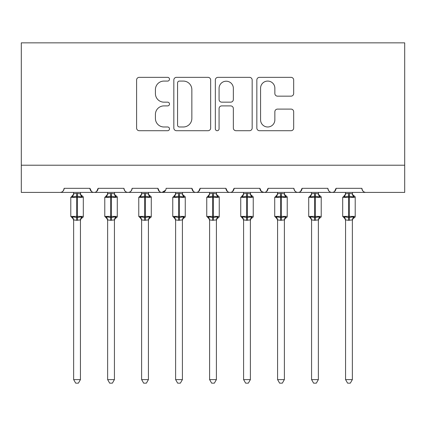 <?xml version="1.0" encoding="UTF-8"?>
<svg xmlns="http://www.w3.org/2000/svg" width="426" height="426" viewBox="0 0 426 426"><rect width="100%" height="100%" fill="white"/><g stroke="black" fill="none" stroke-linecap="round" stroke-linejoin="round"><path stroke-width="0.64" d="M169.495 79.209A1.869 1.869 0 0 0 167.626 77.34L139.27 77.34A2.668 2.668 0 0 0 136.597 80.008L136.597 128.05A2.668 2.668 0 0 0 139.27 130.718L167.626 130.718A1.869 1.869 0 0 0 169.495 128.854A1.869 1.869 0 0 0 167.626 126.985L163.957 126.985A8.541 8.541 0 0 1 155.415 118.444L155.415 114.44A8.541 8.541 0 0 1 163.957 105.898L167.626 105.898A1.869 1.869 0 0 0 169.495 104.029A1.869 1.869 0 0 0 167.626 102.16L163.957 102.16A8.541 8.541 0 0 1 155.415 93.619L155.415 89.62A8.541 8.541 0 0 1 163.957 81.078L167.626 81.078A1.869 1.869 0 0 0 169.495 79.209M291.001 96.159A2.668 2.668 0 0 0 293.674 93.486L293.674 80.008A2.668 2.668 0 0 0 291.001 77.34L259.509 77.34A2.668 2.668 0 0 0 256.841 80.008L256.841 128.05A2.668 2.668 0 0 0 259.509 130.718L291.001 130.718A2.668 2.668 0 0 0 293.674 128.05L293.674 111.772A2.668 2.668 0 0 0 291.001 109.099L277.523 109.099A2.668 2.668 0 0 0 274.855 111.772L274.855 119.844A7.141 7.141 0 0 1 267.714 126.985A7.141 7.141 0 0 1 260.574 119.844L260.574 88.214A7.141 7.141 0 0 1 267.714 81.078A7.141 7.141 0 0 1 274.855 88.214L274.855 93.486A2.668 2.668 0 0 0 277.523 96.159L291.001 96.159M21.3 165.213L404.7 165.213L404.7 42.85L21.3 42.85L21.3 192.403L60.05 192.403C62.212 192.477 63.57 191.12 64.129 188.324L89.961 188.324L91.452 191.476M210.662 80.008A2.668 2.668 0 0 0 207.994 77.34L176.502 77.34A2.668 2.668 0 0 0 173.835 80.008L173.835 128.05A2.668 2.668 0 0 0 176.502 130.718L207.994 130.718A2.668 2.668 0 0 0 210.662 128.05L210.662 80.008M218.005 77.34L249.498 77.34A2.668 2.668 0 0 1 252.165 80.008L252.165 128.05A2.668 2.668 0 0 1 249.498 130.718L236.02 130.718A2.668 2.668 0 0 1 233.352 128.05L233.352 108.566A2.668 2.668 0 0 0 230.684 105.898L221.744 105.898A2.668 2.668 0 0 0 219.07 108.566L219.07 128.854A1.869 1.869 0 0 1 217.201 130.718A1.869 1.869 0 0 1 215.338 128.854L215.338 80.008A2.668 2.668 0 0 1 218.005 77.34M60.05 192.403C62.212 192.477 63.57 191.12 64.129 188.324A4.079 4.079 0 0 1 60.05 192.403L94.039 192.403C91.872 192.477 90.514 191.12 89.961 188.324A4.079 4.079 0 0 0 94.039 192.403A4.079 4.079 0 0 0 98.118 188.324L123.95 188.324A4.079 4.079 0 0 0 128.029 192.403A4.079 4.079 0 0 0 132.108 188.324L157.94 188.324A4.079 4.079 0 0 0 162.018 192.403A4.079 4.079 0 0 0 166.092 188.324L191.929 188.324A4.079 4.079 0 0 0 196.008 192.403A4.079 4.079 0 0 0 200.082 188.324L225.918 188.324A4.079 4.079 0 0 0 229.992 192.403A4.079 4.079 0 0 0 234.071 188.324L259.908 188.324A4.079 4.079 0 0 0 263.982 192.403A4.079 4.079 0 0 0 268.06 188.324L293.892 188.324A4.079 4.079 0 0 0 297.971 192.403A4.079 4.079 0 0 0 302.05 188.324L327.882 188.324A4.079 4.079 0 0 0 331.96 192.403A4.079 4.079 0 0 0 336.039 188.324L361.871 188.324A4.079 4.079 0 0 0 365.95 192.403C363.788 192.477 362.43 191.12 361.871 188.324M96.627 191.476L98.118 188.324C97.559 191.12 96.201 192.477 94.039 192.403L331.96 192.403C334.128 192.477 335.486 191.12 336.039 188.324L334.548 191.476M293.892 188.324C294.451 191.12 295.809 192.477 297.971 192.403C300.138 192.477 301.496 191.12 302.05 188.324L300.559 191.476M261.356 191.444L263.982 192.403C266.149 192.477 267.507 191.12 268.06 188.324L266.57 191.476M259.908 188.324L261.399 191.476M227.409 191.476L225.918 188.324C226.472 191.12 227.83 192.477 229.992 192.403C232.159 192.477 233.517 191.12 234.071 188.324L232.58 191.476M193.42 191.476L191.929 188.324C192.483 191.12 193.841 192.477 196.008 192.403C198.17 192.477 199.528 191.12 200.082 188.324L198.591 191.476M165.655 190.172L162.018 192.403C159.851 192.477 158.493 191.12 157.94 188.324L159.43 191.476M404.7 165.213L404.7 192.403L331.96 192.403C329.799 192.477 328.441 191.12 327.882 188.324M123.95 188.324C124.504 191.12 125.862 192.477 128.029 192.403C130.191 192.477 131.549 191.12 132.108 188.324M179.437 81.078A1.869 1.869 0 0 0 177.567 82.942L177.567 125.116A1.869 1.869 0 0 0 179.437 126.985L183.308 126.985A8.541 8.541 0 0 0 191.849 118.444L191.849 89.62A8.541 8.541 0 0 0 183.308 81.078L179.437 81.078M233.352 88.347A7.141 7.141 0 0 0 226.211 81.212A7.141 7.141 0 0 0 219.07 88.347L219.07 99.492A2.668 2.668 0 0 0 221.744 102.16L230.684 102.16A2.668 2.668 0 0 0 233.352 99.492L233.352 88.347M73.645 220.05A2.993 2.854 180 0 0 72.074 217.542L72.66 216.664L76.632 217.622L76.632 216.397L77.452 216.397L77.452 196.141L81.43 197.1L82.404 196.088A1.358 1.358 0 0 1 83.299 197.366L70.791 197.366L70.791 216.397L76.632 216.397L76.632 196.141L72.66 197.1L72.074 196.226A2.993 2.854 -0 0 0 73.645 193.713L77.452 193.452L80.445 193.857L80.439 192.403M80.439 379.614L78.4 383.15L75.684 383.15L73.645 379.614L80.439 379.614L80.445 219.912L76.632 220.311L76.632 217.622L77.452 217.622L77.452 216.397L83.299 216.397A1.358 1.358 0 0 1 82.404 217.675L80.983 218.772L80.439 220.487M73.645 379.614L73.645 220.034L72.66 216.664M76.632 220.311L73.639 219.912M77.452 220.311L77.452 217.622L81.43 216.664L80.439 220.034M73.645 192.403L73.645 193.734M81.43 216.664L82.404 217.675M72.66 197.1L73.059 195.939M81.43 197.1L80.445 193.857M107.634 220.05A2.993 2.854 180 0 0 106.063 217.542L106.649 216.664L110.622 217.622L110.622 216.397L111.442 216.397L111.442 196.141L115.419 197.1L116.394 196.088A1.358 1.358 0 0 1 117.288 197.366L104.78 197.366L104.78 216.397L110.622 216.397L110.622 196.141L106.649 197.1L106.063 196.226A2.993 2.854 -0 0 0 107.634 193.713L111.442 193.452L114.434 193.857L114.429 192.403M114.429 379.614L112.389 383.15L109.674 383.15L107.634 379.614L114.429 379.614L114.434 219.912L110.622 220.311L110.622 217.622L111.442 217.622L111.442 216.397L117.288 216.397A1.358 1.358 0 0 1 116.394 217.675L114.972 218.772L114.429 220.487M107.634 379.614L107.634 220.034L106.649 216.664M110.622 220.311L107.629 219.912M111.442 220.311L111.442 217.622L115.419 216.664L114.429 220.034M107.634 192.403L107.634 193.734M115.419 216.664L116.394 217.675M106.649 197.1L107.048 195.939M115.419 197.1L114.434 193.857M141.624 220.05A2.993 2.854 180 0 0 140.053 217.542L140.639 216.664L144.611 217.622L144.611 216.397L145.431 216.397L145.431 196.141L149.409 197.1L150.383 196.088A1.358 1.358 0 0 1 151.278 197.366L138.769 197.366L138.769 216.397L144.611 216.397L144.611 196.141L140.639 197.1L140.053 196.226A2.993 2.854 -0 0 0 141.624 193.713L145.431 193.452L148.424 193.857L148.418 192.403M148.418 379.614L146.379 383.15L143.663 383.15L141.624 379.614L148.418 379.614L148.424 219.912L144.611 220.311L144.611 217.622L145.431 217.622L145.431 216.397L151.278 216.397A1.358 1.358 0 0 1 150.383 217.675L148.962 218.772L148.418 220.487M141.624 379.614L141.624 220.034L140.639 216.664M144.611 220.311L141.618 219.912M145.431 220.311L145.431 217.622L149.409 216.664L148.418 220.034M141.624 192.403L141.624 193.734M149.409 216.664L150.383 217.675M140.639 197.1L141.038 195.939M149.409 197.1L148.424 193.857M175.613 220.05A2.993 2.854 180 0 0 174.042 217.542L174.623 216.664L178.6 217.622L178.6 216.397L179.421 216.397L179.421 196.141L183.398 197.1L184.373 196.088A1.358 1.358 0 0 1 185.262 197.366L172.759 197.366L172.759 216.397L178.6 216.397L178.6 196.141L174.623 197.1L174.042 196.226A2.993 2.854 -0 0 0 175.613 193.713L179.421 193.452L182.413 193.857L182.408 192.403M182.408 379.614L180.368 383.15L177.653 383.15L175.613 379.614L182.408 379.614L182.413 219.912L178.6 220.311L178.6 217.622L179.421 217.622L179.421 216.397L185.262 216.397A1.358 1.358 0 0 1 184.373 217.675L182.951 218.772L182.408 220.487M175.613 379.614L175.613 220.034L174.623 216.664M178.6 220.311L175.608 219.912M179.421 220.311L179.421 217.622L183.398 216.664L182.408 220.034M175.613 192.403L175.613 193.734M183.398 216.664L184.373 217.675M174.623 197.1L175.027 195.939M183.398 197.1L182.413 193.857M209.603 220.05A2.993 2.854 180 0 0 208.032 217.542L208.612 216.664L212.59 217.622L212.59 216.397L213.41 216.397L213.41 196.141L217.388 197.1L218.362 196.088A1.358 1.358 0 0 1 219.252 197.366L206.748 197.366L206.748 216.397L212.59 216.397L212.59 196.141L208.612 197.1L208.032 196.226A2.993 2.854 -0 0 0 209.603 193.713L213.41 193.452L216.403 193.857L216.397 192.403M216.397 379.614L214.358 383.15L211.642 383.15L209.603 379.614L216.397 379.614L216.403 219.912L212.59 220.311L212.59 217.622L213.41 217.622L213.41 216.397L219.252 216.397A1.358 1.358 0 0 1 218.362 217.675L217.968 217.542L218.362 217.675L216.94 218.772L216.397 220.487M209.603 379.614L209.603 220.034L208.612 216.664M212.59 220.311L209.597 219.912M213.41 220.311L213.41 217.622L217.388 216.664L216.397 220.034M209.603 192.403L209.603 193.734M217.388 216.664L217.968 217.542A2.993 2.854 180 0 0 216.397 220.05M208.612 197.1L209.017 195.939M217.388 197.1L216.403 193.857M243.592 220.05A2.993 2.854 180 0 0 242.021 217.542L242.602 216.664L246.579 217.622L246.579 216.397L247.399 216.397L247.399 196.141L251.377 197.1L252.352 196.088A1.358 1.358 0 0 1 253.241 197.366L240.738 197.366L240.738 216.397L246.579 216.397L246.579 196.141L242.602 197.1L242.021 196.226A2.993 2.854 -0 0 0 243.592 193.713L247.399 193.452L250.392 193.857L250.387 192.403M250.387 379.614L248.347 383.15L245.632 383.15L243.592 379.614L250.387 379.614L250.392 219.912L246.579 220.311L246.579 217.622L247.399 217.622L247.399 216.397L253.241 216.397A1.358 1.358 0 0 1 252.352 217.675L251.958 217.542L252.352 217.675L250.93 218.772L250.387 220.487M243.592 379.614L243.592 220.034L242.602 216.664M246.579 220.311L243.587 219.912M247.399 220.311L247.399 217.622L251.377 216.664L250.387 220.034M243.592 192.403L243.592 193.734M251.377 216.664L251.958 217.542A2.993 2.854 180 0 0 250.387 220.05M242.602 197.1L243.006 195.939M251.377 197.1L250.392 193.857M277.582 220.05A2.993 2.854 180 0 0 276.011 217.542L276.591 216.664L280.569 217.622L280.569 216.397L281.389 216.397L281.389 196.141L285.361 197.1L286.341 196.088A1.358 1.358 0 0 1 287.23 197.366L274.722 197.366L274.722 216.397L280.569 216.397L280.569 196.141L276.591 197.1L276.011 196.226A2.993 2.854 -0 0 0 277.582 193.713L281.389 193.452L284.382 193.857L284.376 192.403M284.376 379.614L282.337 383.15L279.621 383.15L277.582 379.614L284.376 379.614L284.382 219.912L280.569 220.311L280.569 217.622L281.389 217.622L281.389 216.397L287.23 216.397A1.358 1.358 0 0 1 286.341 217.675L285.947 217.542L286.341 217.675L284.919 218.772L284.376 220.487M277.582 379.614L277.582 220.034L276.591 216.664M280.569 220.311L277.576 219.912M281.389 220.311L281.389 217.622L285.361 216.664L284.376 220.034M277.582 192.403L277.582 193.734M285.361 216.664L285.947 217.542A2.993 2.854 180 0 0 284.376 220.05M276.591 197.1L276.991 195.939M285.361 197.1L284.382 193.857M311.571 220.05A2.993 2.854 180 0 0 310 217.542L310.581 216.664L314.558 217.622L314.558 216.397L315.378 216.397L315.378 196.141L319.351 197.1L320.331 196.088A1.358 1.358 0 0 1 321.22 197.366L308.712 197.366L308.712 216.397L314.558 216.397L314.558 196.141L310.581 197.1L310 196.226A2.993 2.854 -0 0 0 311.571 193.713L315.378 193.452L318.371 193.857L318.366 192.403M318.366 379.614L316.326 383.15L313.611 383.15L311.571 379.614L318.366 379.614L318.371 219.912L314.558 220.311L314.558 217.622L315.378 217.622L315.378 216.397L321.22 216.397A1.358 1.358 0 0 1 320.331 217.675L319.937 217.542L320.331 217.675L318.909 218.772L318.366 220.487M311.571 379.614L311.571 220.034L310.581 216.664M314.558 220.311L311.566 219.912M315.378 220.311L315.378 217.622L319.351 216.664L318.366 220.034M311.571 192.403L311.571 193.734M319.351 216.664L319.937 217.542A2.993 2.854 180 0 0 318.366 220.05M310.581 197.1L310.98 195.939M319.351 197.1L318.371 193.857M345.561 220.05A2.993 2.854 180 0 0 343.99 217.542L344.57 216.664L348.548 217.622L348.548 216.397L349.368 216.397L349.368 196.141L353.34 197.1L354.32 196.088A1.358 1.358 0 0 1 355.209 197.366L342.701 197.366L342.701 216.397L348.548 216.397L348.548 196.141L344.57 197.1L343.99 196.226A2.993 2.854 -0 0 0 345.561 193.713L349.368 193.452L352.361 193.857L352.355 192.403M352.355 379.614L350.316 383.15L347.6 383.15L345.561 379.614L352.355 379.614L352.361 219.912L348.548 220.311L348.548 217.622L349.368 217.622L349.368 216.397L355.209 216.397A1.358 1.358 0 0 1 354.32 217.675L352.893 218.772L352.355 220.487M345.561 379.614L345.561 220.034L344.57 216.664M348.548 220.311L345.555 219.912M349.368 220.311L349.368 217.622L353.34 216.664L352.355 220.034M345.561 192.403L345.561 193.734M353.34 216.664L354.32 217.675M344.57 197.1L344.969 195.939M353.34 197.1L352.361 193.857M77.452 193.452L77.452 196.141L76.632 196.141L76.632 193.452M82.01 196.226A2.993 2.854 -0 0 1 80.439 193.713M80.439 220.05A2.993 2.854 180 0 1 82.01 217.542M111.442 193.452L111.442 196.141L110.622 196.141L110.622 193.452M116 196.226A2.993 2.854 -0 0 1 114.429 193.713M114.429 220.05A2.993 2.854 180 0 1 116 217.542M145.431 193.452L145.431 196.141L144.611 196.141L144.611 193.452M149.989 196.226A2.993 2.854 -0 0 1 148.418 193.713M148.418 220.05A2.993 2.854 180 0 1 149.989 217.542M179.421 193.452L179.421 196.141L178.6 196.141L178.6 193.452M183.979 196.226A2.993 2.854 -0 0 1 182.408 193.713M182.408 220.05A2.993 2.854 180 0 1 183.979 217.542M213.41 193.452L213.41 196.141L212.59 196.141L212.59 193.452M217.968 196.226A2.993 2.854 -0 0 1 216.397 193.713M247.399 193.452L247.399 196.141L246.579 196.141L246.579 193.452M251.958 196.226A2.993 2.854 -0 0 1 250.387 193.713M281.389 193.452L281.389 196.141L280.569 196.141L280.569 193.452M285.947 196.226A2.993 2.854 -0 0 1 284.376 193.713M315.378 193.452L315.378 196.141L314.558 196.141L314.558 193.452M319.937 196.226A2.993 2.854 -0 0 1 318.366 193.713M349.368 193.452L349.368 196.141L348.548 196.141L348.548 193.452M353.926 196.226A2.993 2.854 -0 0 1 352.355 193.713M352.355 220.05A2.993 2.854 180 0 1 353.926 217.542M83.299 216.397L83.299 197.366M73.645 220.487L73.107 218.772L70.791 216.397M73.645 193.282L73.107 194.991L70.791 197.366M82.404 196.088L80.983 194.991L80.439 193.282M117.288 216.397L117.288 197.366M107.634 220.487L107.091 218.772L104.78 216.397M107.634 193.282L107.091 194.991L104.78 197.366M116.394 196.088L114.972 194.991L114.429 193.282M151.278 216.397L151.278 197.366M141.624 220.487L141.081 218.772L138.769 216.397M141.624 193.282L141.081 194.991L138.769 197.366M150.383 196.088L148.962 194.991L148.418 193.282M185.262 216.397L185.262 197.366M175.613 220.487L175.07 218.772L172.759 216.397M175.613 193.282L175.07 194.991L172.759 197.366M184.373 196.088L182.951 194.991L182.408 193.282M219.252 216.397L219.252 197.366M209.603 220.487L209.06 218.772L206.748 216.397M209.603 193.282L209.06 194.991L206.748 197.366M218.362 196.088L216.94 194.991L216.397 193.282M253.241 216.397L253.241 197.366M243.592 220.487L243.049 218.772L240.738 216.397M243.592 193.282L243.049 194.991L240.738 197.366M252.352 196.088L250.93 194.991L250.387 193.282M287.23 216.397L287.23 197.366M277.582 220.487L277.038 218.772L274.722 216.397M277.582 193.282L277.038 194.991L274.722 197.366M286.341 196.088L284.919 194.991L284.376 193.282M321.22 216.397L321.22 197.366M311.571 220.487L311.028 218.772L308.712 216.397M311.571 193.282L311.028 194.991L308.712 197.366M320.331 196.088L318.909 194.991L318.366 193.282M355.209 216.397L355.209 197.366M345.561 220.487L345.017 218.772L342.701 216.397M345.561 193.282L345.017 194.991L342.701 197.366M354.32 196.088L352.893 194.991L352.355 193.282"/></g></svg>
